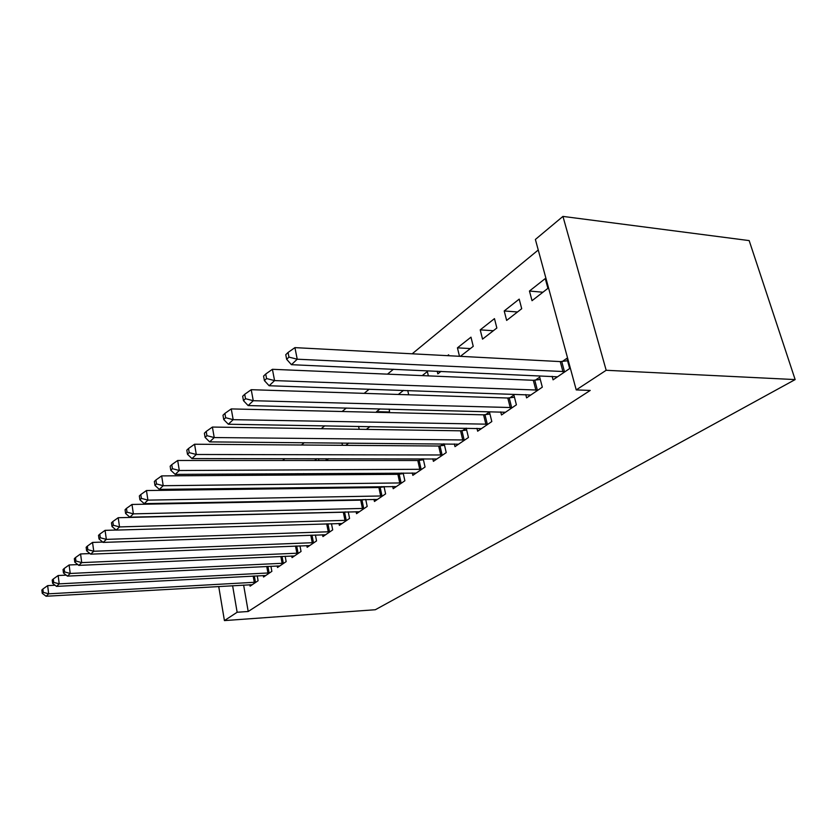 <?xml version="1.0" encoding="UTF-8"?>
<svg xmlns="http://www.w3.org/2000/svg" width="837" height="837" viewBox="0 0 837 837"><rect width="100%" height="100%" fill="white"/><g stroke="black" fill="none" stroke-linecap="round" stroke-linejoin="round"><path stroke-width="1.26" d="M538.254 250.001L412.191 353.8M393.453 369.232L387.489 374.149M369.222 389.195L364.168 393.359M346.351 408.027L342.113 411.511M324.725 425.824L321.23 428.701M304.26 442.679L301.435 445.012M284.852 458.666L282.634 460.486M266.428 473.836L264.764 475.207M248.913 488.264L247.742 489.226M232.236 501.991L231.525 502.577M535.387 239.455L562.945 216.406L749.167 240.596L795.15 379.579L375.332 609.734L224.421 620.594L237.143 612.255L248.212 611.491L590.221 390.44L576.233 389.906L535.387 239.455M504.209 310.956L506.647 320.414L521.713 308.707L519.202 299.123L504.209 310.956L517.496 311.981M525.762 394.593L526.599 397.868L542.313 387.165L539.698 377.173L535.429 380.124M470.384 348.579L457.441 347.836L459.482 356.29M457.441 347.836L470.98 337.165L473.24 346.351L460.392 356.342M476.954 428.335L477.655 431.201L491.811 421.555L489.446 411.992L485.606 414.65M422.225 375.614L427.351 371.565L428.356 375.865M432.823 458.812L433.399 461.333L446.226 452.608L444.185 443.872M440.607 445.839L443.453 443.861M388.766 411.971L376.493 411.678L376.64 412.317M376.493 411.678L380.061 408.874M389.079 409.094L389.571 411.344L387.981 412.589M392.72 486.464L393.202 488.714L404.867 480.762L403.162 473.02M399.762 474.14L401.362 473.031M341.967 443.003L342.438 445.315M345.817 445.336L348.747 443.055M356.112 511.679L356.531 513.688L367.192 506.427L365.738 499.511M362.526 499.951L363.091 499.553M314.607 460.496L316.888 458.697M318.531 458.697L318.897 460.496M322.58 534.759L322.936 536.569L332.707 529.905L331.473 523.69M289.068 488.379L279.16 488.818M279.098 488.505L279.893 487.877M288.943 487.762L289.121 488.693M291.736 555.967L292.04 557.609L301.038 551.478L299.97 545.85M263.268 575.521L263.54 577.017L271.858 571.357L270.926 566.241M243.63 585.084L248.212 611.491M249.855 584.739L250.106 586.172L258.099 580.721L257.231 575.835M277.225 565.938L277.507 567.507L286.16 561.617L285.166 556.249M265.402 501.373L265.507 501.938M273.134 501.792L273.877 501.217M306.834 545.578L307.169 547.304L316.543 540.922L315.403 535M296.214 474.997L297.93 473.648M303.465 473.616L303.726 474.956M338.985 523.46L339.372 525.374L349.573 518.427L348.234 511.867M325.97 458.707L326.325 460.476L328.606 458.707M333.942 445.253L334.654 445.253M374.003 499.354L374.453 501.478L385.606 493.882L384.037 486.569M380.72 487.333L381.787 486.6M358.581 426.389L359.199 429.276M366.355 429.391L369.975 426.577M412.306 472.968L412.829 475.343L425.06 467.015L423.198 458.802M419.703 460.319L421.9 458.802M398.328 394.457L403.518 390.377M407.734 390.523L408.697 394.802M454.345 443.955L454.983 446.634L468.448 437.469L466.219 428.157M462.547 430.636L466.115 428.157M437.207 371.189L437.835 373.857L441.047 371.356M447.523 355.662L448.632 354.783L448.862 355.735M500.725 411.909L501.489 414.964L516.398 404.815L513.908 395.033L509.869 397.837M480.229 329.862L482.541 339.131L496.854 328.01L494.468 318.635L480.229 329.862L493.349 330.741M552.148 376.315L553.079 379.831L569.673 368.531L566.9 358.32L562.391 361.438M529.455 291.035L532.029 300.692L547.921 288.346L545.264 278.564L529.455 291.035L542.92 292.228M562.945 216.406L606.176 370.278L576.233 389.906M606.176 370.278L795.15 379.579M232.613 585.712L237.143 612.255M218.719 586.496L224.421 620.594M55.054 585.241L47.646 585.628L48.672 593.82L255.923 582.207M43.273 592.334L42.865 589.049L41.85 590.033L42.248 593.307L43.273 592.334L48.672 593.82L46.098 596.247L252.24 584.707M47.646 585.628L42.865 589.049M42.248 593.307L46.098 596.247M66.186 575.134L58.151 575.521L59.218 583.86L269.587 572.895M53.694 582.343L53.275 579.005L52.218 580.031L52.637 583.368L53.694 582.343L59.218 583.86L56.539 586.392L265.768 575.5M58.151 575.521L53.275 579.005M52.637 583.368L56.539 586.392M77.82 564.588L69.115 564.965L70.224 573.471L283.806 563.217M64.585 571.922L64.146 568.522L63.037 569.589L63.476 572.989L64.585 571.922L70.224 573.471L67.431 576.118L279.82 565.927M69.115 564.965L64.146 568.522M63.476 572.989L67.431 576.118M89.988 553.571L80.572 553.948L81.723 562.621L298.589 553.142M75.947 561.041L75.497 557.568L74.336 558.687L74.796 562.15L75.947 561.041L81.723 562.621L78.804 565.373L294.446 555.967M80.572 553.948L75.497 557.568M74.796 562.15L78.804 565.373M102.742 542.073L92.541 542.418L93.754 551.269L313.99 542.658M87.843 549.658L87.362 546.122L86.148 547.283L86.629 550.819L87.843 549.658L93.754 551.269L90.699 554.157L309.68 545.598M92.541 542.418L87.362 546.122M86.629 550.819L90.699 554.157M116.102 530.03L105.075 530.355L106.341 539.384L330.05 531.725M100.294 537.741L99.791 534.132L98.515 535.356L99.017 538.955L100.294 537.741L106.341 539.384L103.139 542.407L325.541 534.791M105.075 530.355L99.791 534.132M99.017 538.955L103.139 542.407M345.011 520.509L343.327 512.213L118.205 517.716L119.534 526.923L346.8 520.311M113.33 525.249L112.807 521.566L111.478 522.853L112.001 526.525L113.33 525.249L119.534 526.923L116.176 530.093L342.092 523.512M343.327 512.213L345.702 511.93M118.205 517.716L112.807 521.566M112.001 526.525L116.176 530.093M362.463 508.603L360.705 500.139L131.984 504.46L133.376 513.866L364.283 508.404M127.015 512.15L126.46 508.394L125.069 509.733L125.613 513.489L127.015 512.15L133.376 513.866L129.861 517.193L359.376 511.752M360.705 500.139L365.476 499.511M131.984 504.46L126.46 508.394M125.613 513.489L129.861 517.193M380.709 496.153L378.879 487.521L146.454 490.534L147.919 500.139L382.561 495.954M141.39 498.392L140.804 494.552L139.34 495.964L139.915 499.804L141.39 498.392L147.919 500.139L144.215 503.633L377.435 499.448M378.879 487.521L384.089 486.841M146.454 490.534L140.804 494.552M139.915 499.804L144.215 503.633M399.804 483.127L397.878 474.328L161.667 475.897L163.205 485.711L401.687 482.928M156.498 483.922L155.891 479.999L154.353 481.484L154.96 485.408L156.498 483.922L163.205 485.711L159.312 489.383L396.319 486.59M397.878 474.328L403.298 473.627M161.667 475.897L155.891 479.999M154.96 485.408L159.312 489.383M419.808 469.473L417.789 460.507L177.685 460.476L179.306 470.509L421.722 469.285M172.422 468.689L171.773 464.671L170.152 466.24L170.79 470.248L172.422 468.689L179.306 470.509L175.205 474.38L416.094 473.125M417.789 460.507L423.417 459.795M177.685 460.476L171.773 464.671M170.79 470.248L175.205 474.38M440.775 455.171L438.651 446.016L194.571 444.227L196.287 454.491L442.731 454.983M189.204 452.618L188.524 448.506L186.808 450.17L187.478 454.261L189.204 452.618L196.287 454.491L191.955 458.571L436.82 459M438.651 446.016L444.52 445.284M194.571 444.227L188.524 448.506M187.478 454.261L191.955 458.571M462.788 440.157L460.559 430.814L212.399 427.058L214.22 437.563L464.776 439.969M206.917 435.658L206.205 431.453L204.385 433.2L205.107 437.395L206.917 435.658L214.22 437.563L209.637 441.884L458.571 444.196M460.559 430.814L466.669 430.061M212.399 427.058L206.205 431.453M205.107 437.395L209.637 441.884M485.92 424.369L483.577 414.828L231.253 408.916L233.178 419.672L487.95 424.192M225.655 417.715L224.902 413.405L222.987 415.257L223.741 419.557L225.655 417.715L233.178 419.672L228.334 424.233L481.432 428.628M483.577 414.828L489.959 414.053M231.253 408.916L224.902 413.405M223.741 419.557L228.334 424.233M510.267 407.755L507.797 398.014L251.226 389.697L253.266 400.714L512.328 407.577M245.513 398.705L244.707 394.3L242.678 396.257L243.473 400.661L245.513 398.705L253.266 400.714L248.129 405.558L505.464 412.254M507.797 398.014L514.473 397.219M251.226 389.697L244.707 394.3M243.473 400.661L248.129 405.558M535.921 390.251L533.315 380.291L272.412 369.305L274.578 380.594L538.024 390.084M266.574 378.544L265.716 374.024L263.561 376.106L264.408 380.615L266.574 378.544L274.578 380.594L269.127 385.742L530.794 395.012M533.315 380.291L540.304 379.485M272.412 369.305L265.716 374.024M264.408 380.615L269.127 385.742M562.987 371.785L560.246 361.594L294.927 347.627L297.229 359.209L565.142 371.618M288.964 357.106L288.054 352.471L285.762 354.689L286.662 359.314L288.964 357.106L297.229 359.209L291.433 364.681L557.505 376.817M560.246 361.594L567.559 360.768M294.927 347.627L288.054 352.471M286.662 359.314L291.433 364.681M254.302 582.406L253.182 576.044M255.442 582.28L254.333 575.992M267.945 573.094L266.752 566.44M269.095 572.968L267.913 566.387M282.132 563.416L280.845 556.448M283.304 563.291L282.027 556.396M296.894 553.341L295.513 546.027M298.077 553.226L296.706 545.975M312.264 542.857L310.778 535.167M313.467 542.732L312.002 535.125M328.292 531.924L326.692 523.826M329.516 531.798L327.926 523.795M346.256 520.394L344.572 512.098M363.729 508.488L361.971 500.034M382.007 496.038L380.165 487.416M401.122 483.012L399.186 474.223M421.137 469.369L419.117 460.402M442.124 455.066L440.011 445.922M464.169 440.053L461.94 430.72M487.322 424.275L484.979 414.733M511.689 407.671L509.231 397.931M537.375 390.168L534.77 380.218M564.473 371.701L561.732 361.521"/></g></svg>
